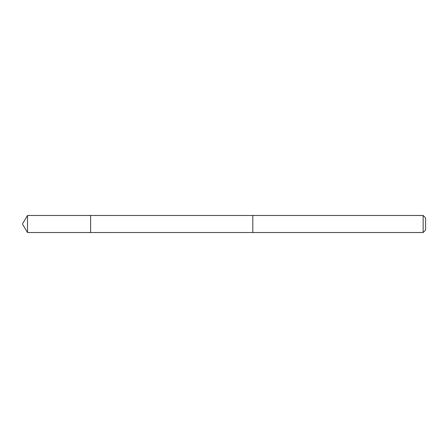 <?xml version="1.0" encoding="UTF-8"?>
<svg xmlns="http://www.w3.org/2000/svg" width="448" height="448" viewBox="0 0 448 448"><rect width="100%" height="100%" fill="white"/><g stroke="black" fill="none" stroke-linecap="round" stroke-linejoin="round"><path stroke-width="0.67" d="M90.602 219.503L90.602 215.477L27.524 215.477L27.524 232.523L90.602 232.523L90.602 215.477L252.801 215.482L252.801 232.518L90.602 232.523L90.602 219.503M252.801 215.477L252.801 232.523L423.142 232.523L423.142 215.477L252.801 215.477M423.142 215.477L425.6 217.935L425.6 230.065L423.142 232.523M90.602 232.523L27.524 232.523L22.4 224L27.524 232.523M22.4 224L27.524 215.477"/></g></svg>
